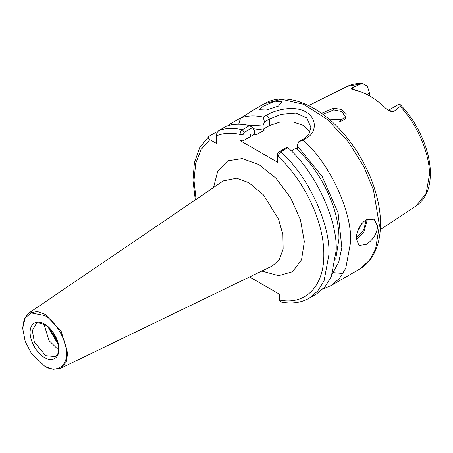 <?xml version="1.0" encoding="UTF-8"?>
<svg xmlns="http://www.w3.org/2000/svg" width="453" height="453" viewBox="0 0 453 453"><rect width="100%" height="100%" fill="white"/><g stroke="black" fill="none" stroke-linecap="round" stroke-linejoin="round"><path stroke-width="0.68" d="M332.225 121.959L339.574 122.033L345.407 118.935L346.234 113.805L341.675 109.507L333.719 108.188L333.776 109.909L341.817 111.517L345.141 116.472L339.235 122.095M49.247 327.717L58.216 343.255M58.165 344.552L48.097 327.111M58.539 349.433L57.395 348.833L48.998 340.565L44.054 324.348M44.541 315.509C55.374 320.633 67.412 341.488 66.432 353.431C67.412 366.5 55.374 373.453 44.541 366.069L31.404 353.431L25.226 341.534L22.65 328.153L25.226 317.74L31.404 312.983L44.541 315.509M22.65 328.153L24.298 318.595L28.59 313.233L37.322 311.494L45.187 314.399L61.121 331.217L67.718 353.431L65.962 362.485L60.43 368.385L53.052 369.342L45.187 366.437M213.55 187.514L217.797 170.934L227.808 160.815L242.179 158.59L258.901 164.564L275.956 178.244L290.515 197.599L300.452 219.79L304.32 241.585L301.539 259.784L292.525 271.738L278.601 275.69L261.789 271.064M249.58 276.964L279.286 294.11L279.286 299.971C305.339 305.549 324.218 286.279 323.816 254.512C324.246 222.565 304.541 180.509 277.723 156.16L277.723 162.338L240.079 140.606L240.079 134.422C231.256 132.44 223.357 132.916 216.37 135.843L216.37 143.369L209.852 139.609L201.104 149.53L195.707 163.374L193.986 180.334L196.03 199.422M209.852 139.609C208.001 138.533 207.74 137.395 209.071 136.183L216.296 132.016L217.338 132.242M195.294 199.92L192.944 180.3L194.411 162.565L199.722 147.638L209.071 136.183M253.329 128.754L264.314 130.17L256.064 134.932L254.671 134.122L254.671 130.764L252.536 127.565L249.524 125.589C240.928 123.59 233.142 123.828 226.166 126.313L218.941 130.481C217.23 131.908 216.375 133.697 216.37 135.843M240.079 140.606L242.995 140.86L242.995 134.677L240.079 134.422C240.226 131.97 240.968 130.413 242.304 129.762C233.72 127.757 225.934 128.001 218.941 130.481M310.028 131.761L303.72 125.521L292.865 121.925L280.339 121.942L269.507 125.555L262.916 129.36L262.916 126.002L246.919 125.039M264.314 130.17L262.916 129.36M254.671 134.122L242.995 140.86M277.723 162.338L277.276 160.651L277.276 154.473L277.723 156.16L280.645 151.897L278.612 152.095L277.276 154.473M291.268 150.962L295.803 148.346C320.769 170.254 339.393 209.292 338.974 238.833L335.713 259.28M332.576 273.402L338.782 262.038L341.851 247.604L338.085 212.78L322.072 176.274L297.196 145.792L297.196 149.15L295.803 148.346M279.286 299.971L280.922 302.009C291.522 304.116 300.945 302.847 309.195 298.204L317.78 291.013L324.065 280.826L328.957 254.512C330.396 223.623 307.474 174.841 280.645 151.897L287.87 147.723C314.654 170.628 337.621 219.399 336.188 250.339L331.285 276.658L325.005 286.845L316.421 294.031L312.672 295.883M249.524 125.589L242.304 129.762L244.331 132.304L252.536 127.565M242.995 134.677L244.331 132.304M297.196 145.792L298.725 141.732L303.085 140.056L306.562 138.052C317.185 132.225 316.794 117.916 305.911 111.942C295.407 105.56 276.896 109.014 266.732 115.056L263.255 117.061L264.444 121.942L262.916 126.002M264.444 121.942L269.507 119.02L269.507 125.555M306.562 138.052L303.787 138.811L309.059 133.737L310.883 127.219L306.687 117.808L295.883 113.114L281.353 114.275L269.507 119.02L266.732 115.056M303.787 138.811L298.725 141.732M287.87 147.723L286.817 147.355L278.612 152.095M342.966 120.481L341.817 119.683L329.008 119.139M333.776 109.909L322.847 114.275M303.085 140.056C329.558 163.108 352.043 211.285 350.656 241.987L345.752 268.329L339.467 278.504L330.888 285.679L323.102 288.901M238.674 124.247L240.639 117.956C247.406 115.549 254.943 115.249 263.255 117.061M228.765 125.498L230.764 123.658L231.568 124.864M356.279 238.742L358.986 245.43L366.132 244.433C372.91 240.118 376.766 234.093 377.7 226.37L374.138 219.19L366.132 219.694C359.925 224.348 356.636 230.702 356.279 238.742M230.764 123.658L245.837 114.954C252.967 110.175 254.852 109.088 251.489 111.693M330.888 285.679L359.648 269.076L369.506 260.311L375.554 249.127L379.416 225.379L373.465 189.954L363.867 166.642L348.34 141.823L327.394 119.49L303.77 104.349L281.59 99.286L264.207 103.76L252.666 110.504M278.459 106.098L282.094 101.704L274.971 101.206L263.187 106.268L259.229 109.745L266.273 110.022L278.459 106.098M355.112 90.158L351.805 87.922L361.081 83.85L362.813 83.658L367.224 86.059L369.625 93.086L369.625 95.962M388.402 110.317L398.3 104.603L400.203 104.586L400.152 106.404L393.317 111.885L392.162 111.098L388.498 110.373M351.805 87.922L351.369 88.805L353.867 89.904C364.472 91.976 375.078 98.103 385.684 108.278L389.778 111.07L393.317 111.885M351.369 88.805L351.715 89.128M333.719 108.188L321.432 113.256M361.619 223.731L357.462 231.715M45.611 355.633L55.079 356.573C62.871 353.759 56.625 330.605 44.858 324.784C39.496 322.768 36.597 322.434 36.144 323.77L32.322 330.628L34.337 342.004L45.611 355.633M44.541 357.491C48.771 360.605 58.805 361.386 59.003 349.138C58.805 336.664 48.771 325.86 44.541 324.093C40.311 320.979 30.277 320.192 30.079 332.44C30.277 344.914 40.311 355.718 44.541 357.491M28.59 313.233L223.238 180.928L236.709 178.244L248.827 182.723L263.374 194.807L278.51 219.127L282.882 234.529L283.142 248.991L279.195 259.88L272.332 265.968L60.43 368.385M308.448 298.623L316.421 294.031M343.051 273.533L332.859 272.587M367.542 219.003L363.793 232.264L356.29 239.45M250.764 133.884L250.316 136.636M367.06 94.569L369.625 93.086M356.29 237.989L363.697 229.943L366.313 219.592M400.152 106.404C417.196 123.975 430.129 154.733 429.41 174.932L426.171 193.244L416.318 205.775C425.622 199.127 430.299 188.38 430.35 173.522C430.565 151.206 418.102 122.888 400.203 104.586M308.68 105.6L347.355 86.33L361.081 83.85M264.207 103.76C285.22 91.251 317.632 103.992 342.411 132.27C365.299 157.672 380.735 194.643 380.48 223.895C380.469 237.162 377.643 248.244 371.998 257.151C368.708 262.225 364.591 266.2 359.648 269.076M380.294 229.637L416.318 205.775M347.355 86.33C352.026 84.037 357.179 83.148 362.813 83.658"/></g></svg>
